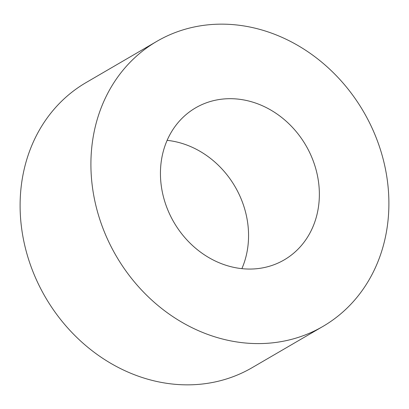 <?xml version="1.0" encoding="UTF-8"?>
<svg xmlns="http://www.w3.org/2000/svg" width="409" height="409" viewBox="0 0 409 409"><rect width="100%" height="100%" fill="white"/><g stroke="black" fill="none" stroke-linecap="round" stroke-linejoin="round"><path stroke-width="0.61" d="M156.851 41.34L86.054 82.587A164.965 143.176 59.8 0 0 23.635 240.313A164.965 143.176 59.8 0 0 146.141 378.729A164.965 143.176 59.8 0 0 252.148 367.66L322.946 326.413A164.965 143.176 -120.2 0 1 216.944 337.476A164.965 143.176 -120.2 0 1 94.438 199.06A164.965 143.176 -120.2 0 1 156.851 41.34A164.965 143.176 -120.2 0 1 262.859 30.271A164.965 143.176 -120.2 0 1 385.365 168.687A164.965 143.176 -120.2 0 1 322.946 326.413M227.66 265.794A87.981 76.36 59.8 0 0 284.194 259.894A87.981 76.36 59.8 0 0 317.481 175.773A87.981 76.36 59.8 0 0 252.143 101.953A87.981 76.36 59.8 0 0 195.609 107.853A87.981 76.36 59.8 0 0 162.322 191.974A87.981 76.36 59.8 0 0 227.66 265.794M241.877 268.652A87.981 76.36 59.8 0 0 181.34 143.206A87.981 76.36 59.8 0 0 167.123 140.348"/></g></svg>
